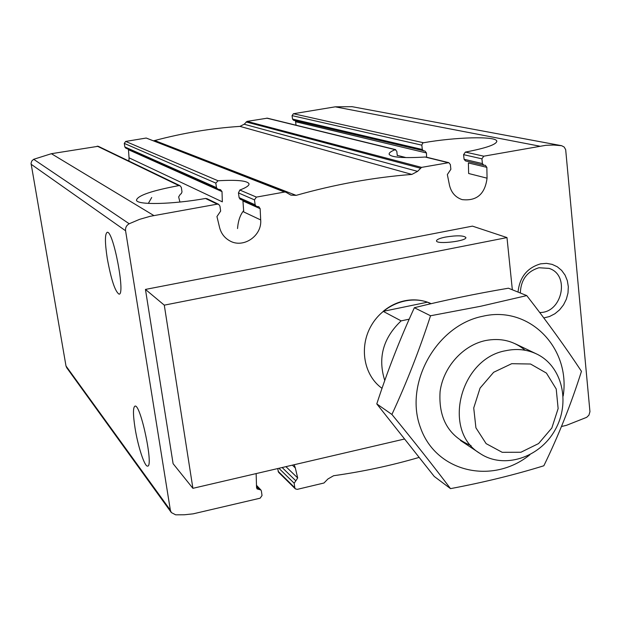 <?xml version="1.0" encoding="UTF-8"?>
<svg xmlns="http://www.w3.org/2000/svg" width="621" height="621" viewBox="0 0 621 621"><rect width="100%" height="100%" fill="white"/><g stroke="black" fill="none" stroke-linecap="round" stroke-linejoin="round"><path stroke-width="0.93" d="M135.067 428.218C137.94 446.328 144.577 466.713 147.526 466.099C153.946 467.551 140.726 404.061 135.044 406.08C132.948 407.151 132.956 414.533 135.067 428.218M243.649 210.659C240.195 214.85 238.154 220.812 237.532 228.551M107.262 258.437C111.159 279.636 115.079 291.536 119.022 294.129C125.698 295.487 113.216 230.088 107.208 232.324C104.825 233.853 104.848 242.563 107.262 258.437M128.92 161.08L129.052 157.827L222.334 201.848L222.007 191.61L220.525 189.684L217.761 189.164L216.473 187.627L215.821 183.102L218.064 180.773C236.795 179.694 247.096 180.672 248.974 183.707C249.432 185.454 246.382 187.565 239.822 190.042L238.448 192.921L239.124 197.68L240.071 199.124M206.871 198.65L218.662 204.332L219.935 206.094L220.657 211.062L216.946 216.558L219.586 227.527C221.099 233.356 224.391 237.734 229.46 240.669C242.951 248.881 262.116 236.089 260.688 219.943L260.145 208.687L258.81 206.692L256.333 206.397L255.153 204.798L254.463 199.869L256.419 197.105L284.581 192.036L285.753 192.145L290.907 195.134L296.124 195.367C335.084 184.359 373.663 177.373 411.855 174.423L417.576 171.373L421.566 167.383L448.797 162.655L450.349 164.526L450.869 169.3L447.345 174.555L449.457 185.12C451.203 192.526 455.426 197.362 462.117 199.613C476.703 201.251 485.017 194.101 487.058 178.18L486.856 167.352L485.304 165.287L483.806 165.248L482.416 163.579L481.919 158.829L483.775 156.189L545.867 145.298L553.699 145.042L561.656 145.702L564.186 147.037L565.677 149.653L589.95 411.676L588.933 415.162L586.698 417.32L566.468 425.323L561.477 426.511M292.359 465.152L295.309 467.939L294.222 464.718M256.147 473.59L256.558 487.632L257.086 488.913L260.905 489.985L261.371 490.963L262.031 495.504L260.145 498.189L193.147 513.839L184.398 514.77L175.65 514.825L171.334 512.558L170.371 510.221L125.574 230.756C125.263 227.651 126.474 225.322 129.199 223.754L139.523 219.368L150.243 216.287L217.272 204.146L218.662 204.332M285.753 192.145L146.214 138.041L125.675 141.433L124.27 143.397L124.829 146.929L125.714 148.085L217.754 189.18M129.052 157.827L128.431 149.296M179.919 202.05L178.654 196.888L180.393 194.163L181.208 193.791L182.007 191.889L181.324 187.379L180.137 185.795L178.887 185.601C151.749 190.701 137.614 195.545 136.473 200.141C136.62 205.171 172.056 204.48 205.52 198.472L217.272 204.146M180.152 185.772L98.227 146.277L51.388 153.697L33.674 159.302L31.78 160.979L31.05 163.393L65.997 365.994L66.719 367.717L171.334 512.558M206.863 198.681L205.52 198.472M282.151 467.535L295.844 480.801L297.684 477.937L295.309 467.939M295.844 480.801L294.16 483.208L294.789 487.726L295.355 488.867L297.265 489.364L323.976 483.006L327.935 478.97L333.609 475.725C362.711 471.649 391.114 465.571 418.81 457.498M277.688 468.576L278.534 472.255L295.355 488.867M426.239 157.144L425.183 157.035C403.208 158.293 391.199 157.385 389.173 154.303C388.8 152.952 390.811 151.415 395.204 149.677L396.788 151.268L397.3 155.661M395.724 149.645L267.325 118.169L247.088 121.382L244.177 124.231L417.576 171.373M352.091 106.68L335.247 106.828L293.407 113.736L292.064 115.63L292.522 119.069L293.586 120.295L424.997 151.074L426.472 152.96L426.58 157.206M295.433 120.73L296.062 125.209M423.615 151.012L422.319 149.49L421.83 145.159L422.59 143.218L423.522 142.752C455.441 137.086 495.752 135.952 496.761 141.037C496.947 144.351 486.491 148.039 465.385 152.091L463.584 154.66L464.081 159.279L465.447 160.901L483.806 165.248M520.336 293.003C520.848 279.807 527.066 271.385 538.989 267.744L549.034 268.388C570.373 274.761 562.168 313.116 539.719 312.495M153.697 140.711L154.722 140.525L296.124 195.367M244.177 124.231L239.962 126.381C211.598 128.236 183.187 132.948 154.722 140.525M518.023 292.072C519.645 277.16 527.198 267.736 540.681 263.824L546.496 263.366L552.116 264.367L557.262 266.758L561.656 270.422L565.071 275.142L567.33 280.676L568.324 286.731L567.998 292.996L566.375 299.128L563.542 304.826L559.653 309.786L554.895 313.752L549.523 316.524L543.817 317.936M260.688 219.943L243.743 211.947L242.935 200.979L260.145 208.687M487.058 178.18L468.638 173.5L468.397 162.95L486.856 167.352M148.341 203.401L151.703 197.486M409.208 319.178L401.135 320.871L383.18 311.354C389.662 305.967 396.842 302.443 404.713 300.789C412.6 299.213 420.184 299.679 427.481 302.186L383.18 311.354M384.764 380.51C377.63 357.921 383.087 338.041 401.135 320.871M430.78 303.762L427.481 302.186M511.712 363.689L530.559 364.022L546.426 373.089L556.222 389.002L558.132 408.571L551.836 428.001L538.586 443.565L520.91 452.251L502.195 452.305L486.119 443.627L475.919 427.815L473.73 407.974L480.056 388.109L493.648 372.282L511.712 363.689M505.859 350.686C516.757 348.397 526.965 349.476 536.49 353.923C562.3 366.01 570.854 402.68 554.972 430.174C539.533 457.925 503.678 469.414 480.049 453.477C441.834 431.222 459.719 358.464 505.859 350.686M471.075 445.606C448.696 436.369 438.372 418.36 440.087 391.572C443.231 367.275 462.723 345.408 485.381 340.58C500.588 337.63 513.839 340.859 525.133 350.26M529.845 454.789C492.492 485.048 436.198 472.348 420.541 427.83C403.805 383.762 436.4 325.303 482.765 316.26C529.333 305.159 570.792 348.001 563.185 395.981M480.662 306.269L430.539 315.763C419.454 349.887 406.584 382.784 391.913 414.455C413.741 441.089 433.279 465.812 450.512 488.634C483.844 482.354 514.949 474.731 543.841 465.773C558.543 435.616 571.079 404.131 581.458 371.327C565.84 347.62 547.606 322.377 526.748 295.588L480.662 306.269M450.512 488.634L434.242 476.447L376.784 403.906C387.52 370.931 400.04 338.864 414.354 307.721C443.984 300.323 475.337 293.818 508.42 288.206L526.748 295.588M391.913 414.455L376.784 403.906M430.539 315.763L414.354 307.721M164.286 305.152L145.446 289.417L472.449 226.129L506.984 237.579L164.286 305.152L192.898 488.323L404.108 439.117M512.341 289.782L506.984 237.579M445.428 237.082C456.489 235.32 463.289 235.429 465.812 237.408C467.683 240.995 436.811 244.721 436.501 240.956C436.485 239.613 439.458 238.317 445.428 237.082M145.446 289.417L173.096 463.67L192.898 488.323M431.16 303.669C410.955 294.137 383.739 303.871 371.358 325.443C358.759 346.891 363.774 375.426 382.031 388.327M124.27 143.397L215.821 183.102M125.675 141.433L218.064 180.773M239.822 190.042L256.419 197.105M238.448 192.921L254.463 199.869M124.829 146.929L216.473 187.627M239.124 197.68L255.153 204.798M128.524 149.754L222.007 191.61M97.21 146.129L178.887 185.601M256.512 486.717L259.097 489.48M285.924 466.65L297.684 477.937M278.899 468.288L294.16 483.208M278.068 471.254L294.789 487.726M397.269 155.359L406.087 157.602M266.712 118.145L395.204 149.677M425.183 157.035L447.974 162.632M295.914 121.832L426.472 152.96M292.522 119.069L422.319 149.49M464.081 159.279L482.416 163.579M292.064 115.63L421.83 145.159M463.584 154.66L481.919 158.829M293.407 113.736L423.522 142.752M465.385 152.091L483.775 156.189M247.088 121.382L421.566 167.383M335.247 106.828L539.595 146.145M51.388 153.697L153.868 215.557M146.214 138.041L284.581 192.036M65.997 365.994L170.371 510.221M31.12 164.247L125.574 230.756M33.674 159.302L129.199 223.754M351.758 106.618L561.438 145.671M246.118 121.941L420.254 168.167M239.962 126.381L411.855 174.423M240.063 199.139L256.333 206.397M256.434 485.234L260.905 489.985M426.247 157.129L448.797 162.655M351.928 106.649L561.656 145.702M496.761 141.037L496.816 141.58M536.49 353.923L515.275 343.801M480.049 453.477L460.464 440.468"/></g></svg>

